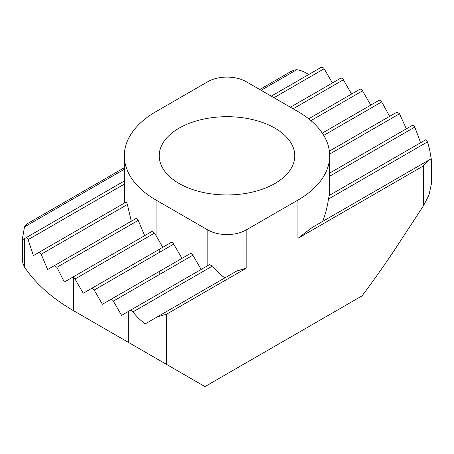 <?xml version="1.0" encoding="UTF-8"?>
<svg xmlns="http://www.w3.org/2000/svg" width="454" height="454" viewBox="0 0 454 454"><rect width="100%" height="100%" fill="white"/><g stroke="black" fill="none" stroke-linecap="round" stroke-linejoin="round"><path stroke-width="0.68" d="M274.925 128.153A67.771 39.129 0 0 0 201.065 119.674A67.771 39.129 0 0 0 159.229 155.824A67.771 39.129 0 0 0 179.075 183.49A67.771 39.129 0 0 0 252.935 191.974A67.771 39.129 0 0 0 294.771 155.824A67.771 39.129 0 0 0 274.925 128.153M124.317 169.274L24.527 226.887L25.611 225.15L28.137 223.237M290.299 71.88L294.328 70.012L296.768 69.712L261.107 90.295M378.999 100.351L322.289 133.096L378.999 100.351A2.713 1.566 60 0 1 380.356 100.487L381.701 101.923L389.64 116.343M154.57 233.055L75.001 278.994A2.713 1.566 60 0 0 73.644 277.564L72.3 277.422L151.959 231.432L154.57 233.055L162.782 247.317M75.001 278.994L83.23 293.244L91.458 288.494A2.713 1.566 60 0 1 94.171 290.061L102.4 304.316L110.628 299.561A2.713 1.566 60 0 1 113.341 301.127L121.57 315.382L129.861 310.593C130.593 310.122 131.632 310.564 132.982 311.921C136.768 316.841 140.888 320.802 145.342 323.793L236.784 270.998L246.17 268.252L166.618 314.179L157.232 316.926L236.784 270.998M151.959 231.432L64.36 282.008L56.869 267.327L54.503 265.562L47.613 269.54L41.189 254.246L39.18 252.276L33.403 255.613L28.148 239.644L26.531 237.442L24.499 238.617L24.499 267.048A216.876 125.213 0 0 0 73.644 310.763L128.278 342.305L128.278 311.506M91.458 288.494L171.01 242.567A2.713 1.566 60 0 1 173.723 244.133L181.952 258.383M397.131 112.019L329.383 151.131L397.131 112.019L399.497 113.784L406.387 128.811M110.628 299.561L190.181 253.633A2.713 1.566 60 0 1 192.893 255.199L201.122 269.449M412.811 125.1L329.683 173.093L412.811 125.1L414.82 127.069L420.597 142.738M209.413 264.665L129.861 310.593L209.413 264.665L212.534 265.993L132.982 311.921M322.584 221.461C325.336 214.697 327.294 207.228 328.458 199.062L329.218 195.498L425.852 139.701L427.469 141.903L429.501 148.98L431.215 158.741L429.473 159.751L423.361 165.948L297.926 238.367L312.046 227.545L429.473 159.751L312.046 227.545M224.895 277.865C220.44 274.869 216.32 270.913 212.534 265.993M308.697 118.806L359.829 89.285A2.713 1.566 60 0 1 362.542 90.851L370.77 105.107M54.503 265.562L136.331 218.323L138.232 220.355L144.633 235.66M290.424 107.223L340.659 78.219A2.713 1.566 60 0 1 343.372 79.785L351.6 94.035M39.18 252.276L126.405 201.917L127.392 204.482L131.274 221.24M271.254 96.157L321.018 67.425C322.368 67.09 323.407 67.532 324.139 68.753L332.43 82.968M124.317 155.824A108.438 62.607 0 0 0 156.074 200.089L207.83 229.974A27.109 15.652 0 0 0 246.17 229.974L297.926 200.089A108.438 62.607 0 0 0 329.683 155.824A108.438 62.607 0 0 0 297.926 111.553L246.17 81.675A27.109 15.652 0 0 0 207.83 81.675L156.074 111.553A108.438 62.607 0 0 0 124.317 155.824L124.515 203.006M124.317 180.993L26.531 237.442M24.527 226.887L22.7 237.13L22.785 239.61L24.499 238.617M308.658 74.558C304.566 71.84 300.599 70.228 296.768 69.712M166.618 314.179L166.618 364.443L204.958 386.575L361.957 295.934C371.338 283.602 381.837 268.842 393.448 251.652L423.361 205.957L423.361 165.948M73.644 277.564L73.644 310.763L131.155 343.967A135.547 78.258 180 0 1 130.758 343.735M24.499 267.048L22.7 262.73L22.7 237.13M166.618 364.443L128.278 342.305M431.3 158.696L431.3 184.296L429.007 194.999L423.361 205.957M381.701 101.923L323.742 135.383M173.723 244.133L94.171 290.061M399.497 113.784L329.644 154.11M192.893 255.199L113.341 301.127M414.82 127.069L329.683 176.22M425.852 139.701L329.218 195.498M427.469 141.903L328.458 199.062M362.542 90.851L310.945 120.639M138.232 220.355L56.869 267.327M343.372 79.785L293.136 108.79M127.392 204.482L41.189 254.246M324.139 68.753L273.966 97.718M124.317 184.12L28.148 239.644M246.17 229.974L246.17 268.252M297.926 200.089L297.926 238.367M207.83 265.579L207.83 229.974M156.074 200.089L156.074 235.694M159.229 274.636L159.229 271.503M159.229 252.503L159.229 249.371M27.7 223.493L124.317 167.708M259.75 89.517L290.889 71.539M329.683 155.824L329.683 195.226M131.155 343.967L73.644 310.763"/></g></svg>
